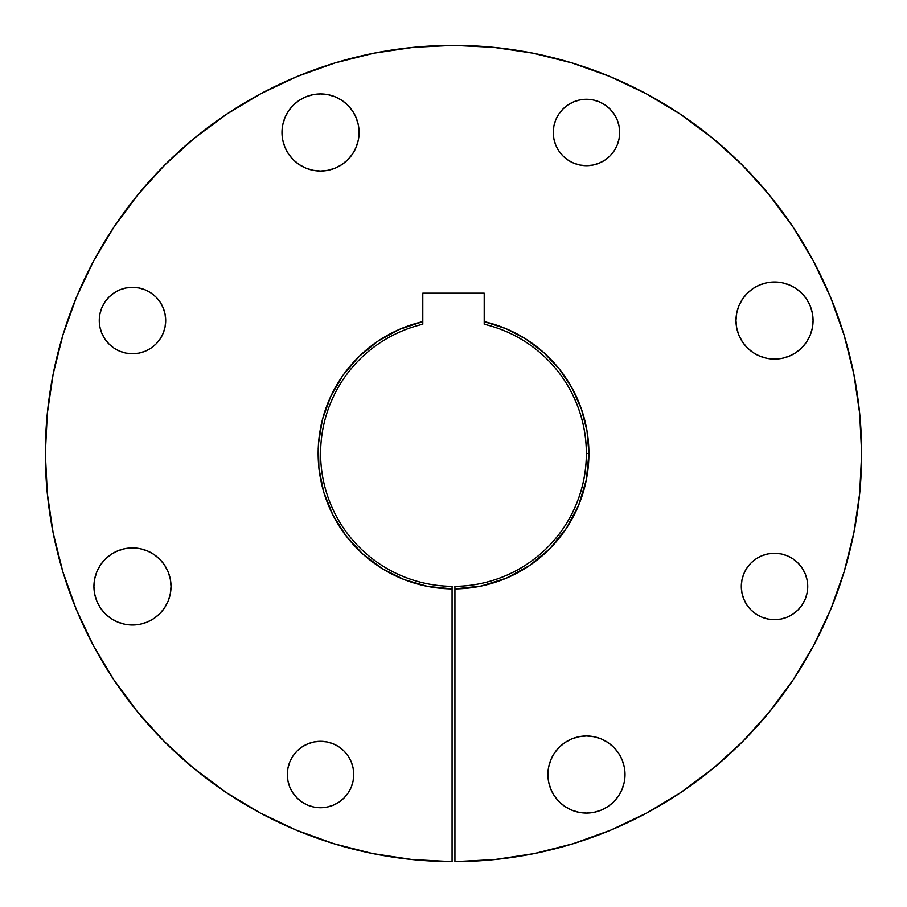 <?xml version="1.0" encoding="UTF-8"?>
<svg xmlns="http://www.w3.org/2000/svg" width="907" height="907" viewBox="0 0 907 907"><rect width="100%" height="100%" fill="white"/><g stroke="black" fill="none" stroke-linecap="round" stroke-linejoin="round"><path stroke-width="1.36" d="M452.071 742.493L452.071 740.69M453.455 45.35L493.51 47.311L533.123 53.196L571.977 62.923L609.697 76.415L645.897 93.546L680.261 114.135L712.426 138L742.107 164.893L769 194.574L792.865 226.75L813.454 261.103L830.585 297.315L844.077 335.023L853.804 373.877L859.689 413.49L861.65 453.5A408.15 408.15 0 0 0 741.949 164.745M429.895 46.03L427.957 46.155M163.169 307.824L165.063 314.049L165.698 320.534A33.219 33.219 0 0 1 132.479 353.741A33.219 33.219 0 0 1 99.271 320.534L99.906 327.008L101.799 333.243L104.872 338.98L108.999 344.014L114.033 348.152L119.769 351.213L126.005 353.106L132.479 353.741L138.964 353.106L145.188 351.213L150.936 348.152L155.97 344.014L160.097 338.98L163.169 333.243L165.063 327.008L165.698 320.534L165.063 314.049L163.169 307.824L160.097 302.076L155.97 297.043L150.936 292.916L145.188 289.843L138.964 287.961L132.479 287.315L126.005 287.961L119.769 289.843L114.033 292.916L108.999 297.043L104.872 302.076L101.799 307.824L99.906 314.049L99.271 320.534A33.219 33.219 0 0 1 132.479 287.315A33.219 33.219 0 0 1 165.698 320.534L165.063 327.008M353.106 768.036L353.741 774.521A33.219 33.219 0 0 1 320.534 807.729A33.219 33.219 0 0 1 287.315 774.521L287.95 780.995L289.843 787.231L292.916 792.967L297.043 798.001L302.076 802.139L307.824 805.201L314.049 807.094L320.534 807.729L327.008 807.094L333.243 805.201L338.98 802.139L344.014 798.001L348.152 792.967L351.213 787.231L353.106 780.995L353.741 774.521L353.106 768.036L351.213 761.812L348.152 756.064L344.014 751.03L338.98 746.903L333.243 743.831L327.008 741.937L320.534 741.302L314.049 741.937L307.824 743.831L302.076 746.903L297.043 751.03L292.916 756.064L289.843 761.812L287.95 768.036L287.315 774.521L287.95 768.036M751.03 609.957L746.903 604.924L743.831 599.176L741.937 592.951L741.302 586.466A33.219 33.219 0 0 1 774.521 553.259A33.219 33.219 0 0 1 807.729 586.466A33.219 33.219 0 0 1 774.521 619.685A33.219 33.219 0 0 1 741.302 586.466L741.937 592.951L743.831 599.176L746.903 604.924L751.03 609.957L756.064 614.084L761.812 617.157L768.036 619.05L774.521 619.685L780.995 619.05L787.231 617.157L792.967 614.084L798.001 609.957L802.128 604.924L805.201 599.176L807.094 592.951L807.729 586.466L807.094 579.992L805.201 573.757L802.128 568.02L798.001 562.986L792.967 558.859L787.231 555.787L780.995 553.894L774.521 553.259L768.036 553.894L761.812 555.787L756.064 558.859L751.03 562.986L746.903 568.02L743.831 573.757L741.937 579.992L741.302 586.466L741.937 579.992M617.157 119.769L619.05 126.005L619.685 132.49A33.219 33.219 0 0 1 586.466 165.698A33.219 33.219 0 0 1 553.259 132.49L553.894 138.964L555.787 145.199L558.848 150.936L562.986 155.97L568.02 160.097L573.757 163.169L579.992 165.063L586.466 165.698L592.951 165.063L599.176 163.169L604.924 160.097L609.957 155.97L614.084 150.936L617.157 145.199L619.05 138.964L619.685 132.49L619.05 126.005L617.157 119.769L614.084 114.033L609.957 108.999L604.924 104.872L599.176 101.799L592.951 99.906L586.466 99.271L579.992 99.906L573.757 101.799L568.02 104.872L562.986 108.999L558.848 114.033L555.787 119.769L553.894 126.005L553.259 132.49L553.894 126.005M358.333 124.962L359.081 132.49A38.547 38.547 0 0 1 320.534 171.038A38.547 38.547 0 0 1 281.986 132.49L282.723 140.007L284.911 147.24L288.483 153.895L293.267 159.745L299.117 164.541L305.784 168.101L313.006 170.289L320.534 171.038L328.051 170.289L335.284 168.101L341.95 164.541L347.789 159.745L352.585 153.895L356.145 147.24L358.333 140.007L359.081 132.49L358.333 124.962L356.145 117.729L352.585 111.073L347.789 105.223L341.95 100.428L335.284 96.868L328.051 94.679L320.534 93.931L313.006 94.679L305.784 96.868L299.117 100.428L293.267 105.223L288.483 111.073L284.911 117.729L282.723 124.962L281.986 132.49L282.723 124.962L284.911 117.729L288.483 111.073M624.277 766.993L625.014 774.521A38.547 38.547 0 0 1 586.466 813.069A38.547 38.547 0 0 1 547.919 774.521L548.667 782.038L550.855 789.271L554.415 795.938L559.211 801.777L565.05 806.572L571.716 810.132L578.949 812.321L586.466 813.069L593.994 812.321L601.216 810.132L607.883 806.572L613.733 801.777L618.517 795.938L622.089 789.271L624.277 782.038L625.014 774.521L624.277 766.993L622.089 759.771L618.517 753.105L613.733 747.255L607.883 742.47L601.216 738.899L593.994 736.711L586.466 735.974L578.949 736.711L571.716 738.899L565.05 742.47L559.211 747.255L554.415 753.105L550.855 759.771L548.667 766.993L547.919 774.521L548.667 766.993L550.855 759.771L554.415 753.105M94.679 593.994L93.931 586.466A38.547 38.547 0 0 1 132.479 547.919A38.547 38.547 0 0 1 171.026 586.466A38.547 38.547 0 0 1 132.479 625.014A38.547 38.547 0 0 1 93.931 586.466L94.679 593.994L96.868 601.228L100.428 607.883L105.223 613.733L111.062 618.517L117.729 622.089L124.962 624.277L132.479 625.014L140.007 624.277L147.24 622.089L153.895 618.517L159.745 613.733L164.53 607.883L168.101 601.228L170.289 593.994L171.026 586.466L170.289 578.949L168.101 571.716L164.53 565.05L159.745 559.211L153.895 554.415L147.24 550.855L140.007 548.667L132.479 547.919L124.962 548.667L117.729 550.855L111.062 554.415L105.223 559.211L100.428 565.05L96.868 571.716L94.679 578.949L93.931 586.466L94.679 578.949M812.321 313.006L813.069 320.534A38.547 38.547 0 0 1 774.521 359.081A38.547 38.547 0 0 1 735.974 320.534L736.711 328.051L738.899 335.284L742.47 341.95L747.255 347.789L753.105 352.585L759.76 356.145L766.993 358.344L774.521 359.081L782.038 358.344L789.271 356.145L795.938 352.585L801.777 347.789L806.572 341.95L810.132 335.284L812.321 328.051L813.069 320.534L812.321 313.006L810.132 305.784L806.572 299.117L801.777 293.278L795.938 288.483L789.271 284.923L782.038 282.723L774.521 281.986L766.993 282.723L759.76 284.923L753.105 288.483L747.255 293.278L742.47 299.117L738.899 305.784L736.711 313.006L735.974 320.534L736.711 313.006M586.353 453.5A132.853 132.853 0 0 0 484.202 324.241L484.202 321.622A135.415 135.415 0 0 1 588.915 453.5L586.353 453.5A132.853 132.853 0 0 1 454.929 586.353A132.853 132.853 0 0 0 586.353 453.5L588.915 453.5L587.01 430.893L581.364 408.921L572.124 388.196L559.551 369.308L543.996 352.778L525.913 339.082L505.789 328.595L484.202 321.622L484.202 293.176L422.798 293.176L422.798 321.622L399.511 329.32L377.992 341.1L358.957 356.564L343.016 375.203L330.704 396.427L322.427 419.51L318.448 443.716L318.89 468.239L323.765 492.286L332.892 515.051L345.975 535.799L362.585 553.848L382.176 568.598L404.114 579.584L427.662 586.421L452.071 588.904L452.071 861.65L412.163 859.553L372.641 853.566L333.912 843.737L296.317 830.166L260.23 812.989L226.002 792.367L193.951 768.49L164.394 741.597L137.603 711.95L113.84 679.808L93.33 645.512L76.279 609.368L62.844 571.727L53.162 532.953L47.311 493.419L45.35 453.5A408.15 408.15 0 0 1 453.5 45.35A408.15 408.15 0 0 1 861.65 453.5A408.15 408.15 0 0 1 454.929 861.65L454.929 588.904L481.141 586.058L506.31 578.19L529.473 565.594L549.755 548.746L566.387 528.282L578.734 504.995L586.341 479.746L588.915 453.5A135.415 135.415 0 0 1 454.929 588.904L454.929 586.353A132.853 132.853 0 0 0 484.202 324.241L484.202 293.176L422.798 293.176L422.798 324.241A132.853 132.853 0 0 0 452.071 586.353A132.853 132.853 0 0 1 422.798 324.241L422.798 321.622A135.415 135.415 0 0 0 452.071 588.904L429.034 586.682M712.619 138.159A408.15 408.15 0 0 0 609.697 76.415M493.805 47.345A408.15 408.15 0 0 0 493.215 47.289M413.785 47.289A408.15 408.15 0 0 0 413.195 47.345M165.051 164.745A408.15 408.15 0 0 0 45.35 453.5L47.311 413.49L53.196 373.877L62.923 335.023L76.415 297.315L93.546 261.103L114.135 226.75L138 194.574L164.893 164.893L194.574 138L226.739 114.135L261.103 93.546L297.303 76.415A408.15 408.15 0 0 0 194.381 138.159M297.303 76.415L335.023 62.923L373.877 53.196L413.49 47.311L453.5 45.35M859.689 493.419L861.65 453.5L859.689 493.419L853.838 532.953L844.156 571.727L830.721 609.368L813.67 645.512L793.16 679.808L769.397 711.95L742.606 741.597L713.049 768.49L680.998 792.367L646.77 812.989L610.683 830.166L573.088 843.737L534.359 853.566L494.837 859.553L454.929 861.65L454.929 588.904A135.415 135.415 0 0 0 566.365 528.316M452.071 586.353L452.071 588.904L452.071 586.353M506.673 328.969L513.804 332.257M527.534 340.125L535.198 345.522M546.15 354.75L553.179 361.848M561.932 372.392L563.984 375.203M564.029 375.283L567.782 380.861M574.414 392.538L576.274 396.382M576.296 396.427L578.745 402.039M583.19 414.567L585.82 424.737M587.997 437.832L588.552 443.704M588.552 443.727L588.813 448.285M588.745 460.246L587.294 474.395M585.049 485.585L580.979 499.179M576.682 509.745L570.084 522.375M563.927 531.876L554.971 543.168M547.261 551.207L536.082 560.821M527.273 567.056L513.895 574.698M504.677 578.87L488.522 584.301M480.279 586.239L454.929 588.904L454.929 586.353M427.061 586.307L405.86 580.253M403.037 579.154L383.797 569.596M380.827 567.759L363.809 554.948M361.201 552.578L346.723 536.774M344.819 534.28L333.209 515.686M332.211 513.702L323.776 492.342M323.844 492.546L319.037 469.497M318.833 467.717L318.187 448.273M319.003 437.843L321.18 424.737M323.81 414.567L325.636 408.921M325.67 408.83L328.255 402.039M332.586 392.538L334.842 388.253M334.921 388.128L339.218 380.872M345.068 372.392L353.821 361.848M360.85 354.75L371.802 345.51M379.466 340.125L393.196 332.257M400.327 328.969L422.798 321.622M573.088 843.737L610.683 830.166M646.77 812.989L680.998 792.367L713.049 768.49M742.606 741.597L769.397 711.95M533.123 53.196L493.51 47.311M226.739 114.135L194.574 138M93.33 645.512L113.84 679.808M193.951 768.49L226.002 792.367M260.23 812.989L296.317 830.166L333.912 843.737M372.641 853.566L412.163 859.553M138.964 353.106L132.479 353.741L126.005 353.106M114.033 348.152L108.999 344.014M101.799 333.243L99.906 327.008M114.033 292.916L119.769 289.843L126.005 287.961L132.479 287.315L138.964 287.961M344.014 798.001L338.98 802.139M314.049 807.094L307.824 805.201L302.076 802.139L297.043 798.001L292.916 792.967M327.008 741.937L333.243 743.831M344.014 751.03L348.152 756.064M792.967 614.084L787.231 617.157M761.812 617.157L756.064 614.084M743.831 573.757L746.903 568.02L751.03 562.986L756.064 558.859M768.036 553.894L774.521 553.259L780.995 553.894M787.231 555.787L792.967 558.859L798.001 562.986L802.128 568.02L805.201 573.757M609.957 155.97L604.924 160.097M579.992 165.063L573.757 163.169L568.02 160.097L562.986 155.97L558.848 150.936L555.787 145.199M592.951 99.906L599.176 101.799M609.957 108.999L614.084 114.033M313.006 94.679L320.534 93.931L328.051 94.679M352.585 111.073L356.145 117.729M305.784 168.101L299.117 164.541L293.267 159.745L288.483 153.895L284.911 147.24L282.723 140.007L281.986 132.49A38.547 38.547 0 0 1 320.534 93.931A38.547 38.547 0 0 1 359.081 132.49L358.333 140.007L356.145 147.24L352.585 153.895L347.789 159.745L341.95 164.541L335.284 168.101M565.05 742.47L571.716 738.899M578.949 736.711L586.466 735.974L593.994 736.711L601.216 738.899M618.517 753.105L622.089 759.771M548.667 782.038L547.919 774.521A38.547 38.547 0 0 1 586.466 735.974A38.547 38.547 0 0 1 625.014 774.521L624.277 782.038L622.089 789.271L618.517 795.938M613.733 801.777L607.883 806.572L601.216 810.132L593.994 812.321L586.466 813.069L578.949 812.321L571.716 810.132L565.05 806.572M559.211 801.777L554.415 795.938L550.855 789.271M96.868 571.716L100.428 565.05L105.223 559.211L111.062 554.415M153.895 554.415L159.745 559.211M168.101 571.716L170.289 578.949M164.53 607.883L159.745 613.733M140.007 624.277L132.479 625.014L124.962 624.277M100.428 607.883L96.868 601.228M782.038 282.723L789.271 284.923M795.938 288.483L801.777 293.278M735.974 320.534A38.547 38.547 0 0 1 774.521 281.986A38.547 38.547 0 0 1 813.069 320.534L812.321 328.051M810.132 335.284L806.572 341.95L801.777 347.789M782.038 358.344L774.521 359.081L766.993 358.344L759.76 356.145M738.899 335.284L736.711 328.051M452.071 588.904L452.071 861.65A408.15 408.15 0 0 1 45.35 453.5M566.41 528.259A135.415 135.415 0 0 0 572.158 388.264M572.079 388.117A135.415 135.415 0 0 0 559.574 369.342M559.517 369.274A135.415 135.415 0 0 0 544.098 352.868M543.905 352.687A135.415 135.415 0 0 0 525.913 339.082M553.259 132.49A33.219 33.219 0 0 1 586.466 99.271A33.219 33.219 0 0 1 619.685 132.49M287.315 774.521A33.219 33.219 0 0 1 320.534 741.302A33.219 33.219 0 0 1 353.741 774.521M479.043 46.155L477.105 46.03M454.929 739.953L454.929 740.69"/></g></svg>
